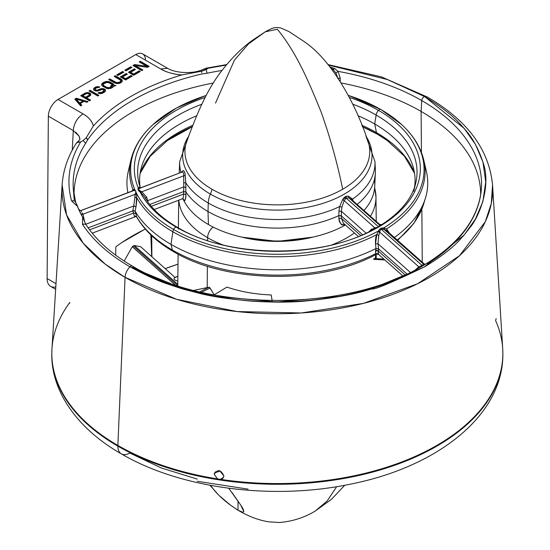 <?xml version="1.0" encoding="UTF-8"?>
<svg xmlns="http://www.w3.org/2000/svg" width="550" height="550" viewBox="0 0 550 550"><rect width="100%" height="100%" fill="white"/><g stroke="black" fill="none" stroke-linecap="round" stroke-linejoin="round"><path stroke-width="0.82" d="M336.641 486.674L327.161 500.995L315.198 511.074L327.161 500.995L336.641 486.674M231.137 505.636L238.012 510.194L242.626 512.215C244.482 512.016 243.884 509.692 240.838 505.257L228.779 488.256M219.484 495.846L230.759 505.361C223.369 499.819 217.704 494.567 213.751 489.617L210.533 485.368M210.512 485.368L213.751 489.617M232.045 492.566L240.838 505.257L243.794 511.445L242.626 512.215L238.033 510.201M238.012 510.194L238.019 500.947L238.012 510.194L238.019 500.947L238.012 510.194L230.759 505.361M226.937 287.107C240.611 291.741 255.365 294.353 271.191 294.951A99.069 57.193 180 0 1 226.937 287.107L214.026 294.903M375.341 258.569L375.719 254.616L375.341 258.569M271.191 294.951L272.147 300.637L271.191 294.951M208.086 287.375L208.869 287.196L210.038 287.966L201.506 292.304L210.038 287.966L214.149 294.827L209.577 287.43M199.739 291.892L208.869 287.196L207.219 287.561L207.377 266.234L207.219 287.561L207.687 287.457M207.57 240.584L207.597 237.703A98.636 56.946 0 0 0 222.819 244.887A98.636 56.946 180 0 1 207.597 237.703L207.57 240.584M331.863 244.887A98.636 56.946 0 0 0 354.413 232.966A98.636 56.946 180 0 1 331.863 244.887M376.228 221.382L375.973 197.086A98.636 56.946 180 0 1 370.439 216.246A98.636 56.946 0 0 0 375.973 197.086A98.636 56.946 0 0 0 374.612 188.011M207.219 287.561L193.744 290.414L207.219 287.567M178.819 200.166A98.636 56.946 0 0 0 207.597 237.703A9.371 5.411 -60 0 1 213.097 227.047A9.371 5.411 120 0 0 207.597 237.703A98.636 56.946 180 0 1 178.819 200.166M384.876 259.978L373.677 259.325L384.883 259.978M241.938 237.16A89.265 51.535 0 0 0 312.744 237.16L277.337 241.388L241.938 237.16M374.048 258.562L383.866 259.084L374.007 258.541L373.677 259.325M151.683 256.561L150.844 234.884L151.683 256.561M115.679 254.808L115.679 255.179L115.679 254.808M143.976 229.756L122.093 242.392L143.976 229.756M132.261 246.709L124.197 261.078L132.261 246.709L175.044 284.928L132.261 246.709L133.286 245.974L132.261 246.709M134.317 245.527L133.286 245.974L177.76 285.697L133.286 245.974L134.317 245.527L177.774 284.343L134.317 245.527L140.676 246.73M169.654 283.078L167.544 282.315L169.654 283.078M174.164 278.107C173.621 279.235 174.687 280.191 177.354 280.961L177.808 281.112L177.354 280.961A147.235 85.002 180 0 1 177.815 280.713A147.235 85.002 0 0 0 177.354 280.961C174.694 280.197 173.628 279.249 174.164 278.107A151.738 87.608 180 0 1 177.863 276.196A151.738 87.608 0 0 0 174.164 278.107L174.584 277.778M115.837 246.806L115.672 255.173L115.837 246.806A204.662 118.161 180 0 1 145.324 229.096A204.662 118.161 0 0 0 115.837 246.806M151.896 256.754L151.711 235.702L151.896 256.754M177.987 264.186A205.178 118.456 0 0 0 165.199 268.634L177.987 264.186M421.114 111.43L421.424 152.46L421.114 111.43A203.328 117.391 180 0 1 480.659 193.717A203.328 117.391 180 0 1 480.666 194.817A203.328 117.391 0 0 0 421.114 111.43A203.328 117.391 0 0 0 341.364 83.023A203.328 117.391 180 0 1 421.114 111.43L421.733 100.567L421.114 111.43M421.857 209.103L422.256 262.192L421.857 209.103M74.016 194.817A203.328 117.391 180 0 1 74.016 193.717A203.328 117.391 180 0 1 213.317 83.023A203.328 117.391 0 0 0 74.016 194.817M424.414 201.135A148.472 85.718 180 0 1 423.562 204.263A148.472 85.718 180 0 1 397.217 239.986A148.472 85.718 0 0 0 423.562 204.263A148.472 85.718 0 0 0 424.414 201.135M348.59 95.501A146.726 84.714 0 0 1 381.088 109.656A3.121 1.801 120 0 0 380.889 109.498L401.699 124.603A146.726 84.714 0 0 0 381.088 109.656A146.726 84.714 180 0 1 401.699 124.603A146.726 84.714 180 0 1 383.57 227.996L386.616 228.883L387.111 231.028L386.616 228.883L383.57 227.996A146.726 84.714 0 0 0 401.699 124.603C413.297 135.293 420.654 147.132 423.782 160.126A147.757 85.305 180 0 1 386.616 228.883L389.428 233.083L386.616 228.883A147.757 85.305 0 0 0 423.782 160.126L426.408 171.421A150.404 86.838 180 0 1 394.398 237.49A150.404 86.838 0 0 0 425.466 198.007A150.404 86.838 0 0 0 424.765 165.777M167.221 140.683A141.46 81.675 180 0 1 167.344 140.594A141.46 81.675 180 0 1 192.445 126.617A141.46 81.675 0 0 0 167.344 140.594L192.431 126.651M362.237 126.617A141.46 81.675 180 0 1 377.369 134.2A3.121 1.801 120 0 0 377.458 134.255A3.121 1.801 -60 0 1 377.369 134.2A141.46 81.675 180 0 1 387.337 140.594A141.46 81.675 0 0 0 377.369 134.2A141.46 81.675 0 0 0 362.237 126.617M69.726 303.188L69.747 302.5A225.521 130.199 0 0 0 51.968 348.707L51.796 354.062A225.541 130.213 0 0 0 117.858 446.139A225.541 130.213 180 0 1 51.796 354.062C51.164 391.119 77.536 429.041 121.351 453.86A16.864 9.735 -60 0 1 117.858 446.139A16.864 9.735 120 0 0 121.351 453.86A16.864 9.735 120 0 0 129.786 453.028L161.315 467.974L197.278 479.091M419.279 267.788L418.797 266.812L419.224 267.816L425.556 264.158C459.938 242.811 478.521 217.958 481.305 189.619A204.201 117.899 0 0 0 421.733 100.567A3.121 1.801 -60 0 1 423.933 96.917A3.121 1.801 -60 0 1 424.696 96.635L387.351 79.523L328.329 65.051L387.337 79.523L424.696 96.635A3.121 1.801 120 0 0 423.933 96.917A3.121 1.801 120 0 0 421.733 100.567A204.201 117.899 0 0 0 338.023 71.362L340.168 77.88L337.776 78.588L340.168 77.88L340.23 81.249L340.168 77.88L338.023 71.362A204.201 117.899 180 0 1 421.733 100.567A204.201 117.899 180 0 1 481.305 189.619A204.201 117.899 180 0 1 427.384 263.904L427.281 263.863M201.486 71.314L206.174 69.513L207.061 73.239L201.781 74.009A204.236 117.913 0 0 0 87.594 139.934L85.608 143.358A204.201 117.899 0 0 0 73.37 189.613A204.201 117.899 180 0 1 85.608 143.358L87.594 139.934A204.236 117.913 180 0 1 201.781 74.009L207.061 73.239A204.201 117.899 180 0 1 222.062 70.434A204.201 117.899 0 0 0 207.061 73.239L206.181 69.513L208.429 68.166L226.346 65.051L205.92 68.221M76.656 142.67L80.664 141.928A208.395 120.312 0 0 0 71.638 200.998C73.872 200.399 75.254 201.011 75.776 202.833C75.178 200.936 73.803 200.324 71.638 200.998L77.55 206.209A204.435 118.03 0 0 0 77.914 207.144A204.435 118.03 180 0 1 77.55 206.209L76.594 204.126L77.206 206.113L71.638 200.998A208.395 120.312 180 0 1 80.664 141.928L83.208 140.511L86.206 137.796L93.335 125.991A207.35 119.714 180 0 1 181.748 74.944L201.465 71.252L201.74 72.641M85.367 223.266L82.644 217.188A204.435 118.03 180 0 1 82.149 216.274A204.435 118.03 0 0 0 82.644 217.188L82.493 224.386C93.129 240.46 108.962 254.588 129.979 266.784A10.615 6.133 120 0 0 125.063 277.324L105.167 264.089L83.277 243.299L66.564 214.885L62.136 184.958M330.529 67.76L333.211 69.486L332.551 70.352L333.211 69.486L335.913 73.061L337.666 77.412L335.913 73.061L338.023 71.362L334.647 68.537L329.78 66.825L334.647 68.537L338.023 71.362L335.913 73.061M377.547 134.303A3.121 1.801 -60 0 1 377.458 134.255L362.244 126.651M136.689 217.044L136.668 217.016C144.471 230.402 156.716 241.924 173.408 251.57A5.624 3.245 -60 0 1 172.356 250.023A148.472 85.718 180 0 1 136.579 216.679L136.668 217.016L136.579 216.679A148.472 85.718 0 0 0 172.356 250.023A5.624 3.245 120 0 0 173.408 251.57A5.624 3.245 120 0 0 174.962 251.783M361.687 125.201A140.161 80.919 180 0 1 376.447 132.605A5.624 3.245 120 0 0 377.369 134.2A5.624 3.245 -60 0 1 376.447 132.605A140.161 80.919 180 0 1 414.562 173.346A140.161 80.919 0 0 0 376.447 132.605A140.161 80.919 0 0 0 361.687 125.201M140.119 173.346A140.161 80.919 180 0 1 192.995 125.201A140.161 80.919 0 0 0 140.119 173.346M129.91 165.777A150.404 86.838 0 0 0 127.875 192.644A150.404 86.838 180 0 1 128.267 171.421A150.404 86.838 180 0 1 129.91 165.777M51.968 348.707L62.129 184.958A215.346 124.328 0 0 0 125.063 277.324A215.346 124.328 0 0 0 363.303 303.407A215.346 124.328 0 0 0 492.546 184.958L491.294 203.514L485.272 221.753L459.546 255.681L417.649 283.731L363.296 303.407L301.324 312.971L237.222 311.561L176.681 299.324L125.063 277.324L117.872 445.438A225.521 130.199 180 0 1 51.968 348.707A225.521 130.199 0 0 0 117.872 445.438A16.864 9.735 120 0 0 117.858 446.139A225.541 130.213 0 0 0 363.653 474.368A225.541 130.213 0 0 0 502.879 354.062A225.541 130.213 180 0 1 363.653 474.368A225.541 130.213 180 0 1 117.858 446.139A16.864 9.735 -60 0 1 117.872 445.438A225.521 130.199 0 0 0 217.477 478.899L220.468 479.359A225.521 130.199 0 0 0 502.714 348.707A225.521 130.199 0 0 0 495.674 320.767M55.653 289.286L50.614 286.378A16.864 9.735 -60 0 1 47.121 278.534L56.004 283.663L47.121 278.534A16.864 9.735 120 0 0 55.804 286.894M145.502 60.094A13.743 7.934 120 0 0 135.788 54.581L58.059 99.454A13.743 7.934 120 0 0 48.345 116.188L47.121 278.534L48.345 116.188L73.287 130.591L72.249 150.157L73.287 130.591L48.345 116.188A13.743 7.934 -60 0 1 58.059 99.454L83.002 113.857C77.138 117.892 73.899 123.468 73.287 130.591C73.913 123.509 77.151 117.934 83.002 113.857L58.059 99.454L135.788 54.581A13.743 7.934 -60 0 1 142.656 53.9L167.606 68.303L160.731 68.984L135.788 54.581L160.731 68.984C166.595 72.318 173.601 74.305 181.748 74.944A207.35 119.714 0 0 0 93.335 125.991C92.221 121.289 88.777 117.239 83.002 113.857C88.557 117.006 92.001 121.048 93.335 125.991L86.206 137.796L87.154 138.786M415.855 270.559C391.071 283.477 363.529 292.401 333.238 297.323C314.229 300.451 294.841 301.95 275.076 301.819C231.688 302.954 167.399 288.729 132.942 267.293A3.121 1.801 120 0 0 132.303 266.035A3.121 1.801 120 0 0 130.742 266.193A3.121 1.801 120 0 0 129.979 266.784C108.962 254.588 93.129 240.46 82.493 224.386L82.644 217.188L85.91 224.565M87.594 139.934L86.206 137.796L83.208 140.511L85.608 143.358L83.208 140.511L80.664 141.928L77.447 141.983M75.721 202.489L76.594 204.126M80.864 214.019L77.694 207.171L82.142 216.274M77.694 207.171L78.698 209.076M80.087 210.54L81.228 210.478L81.483 211.757L81.228 210.478L80.162 210.561M132.88 210.843L133.574 213.091L89.623 229.838L133.574 213.091L134.214 215.834L135.788 216.569L134.633 216.576M133.574 213.091L135.795 213.476L136.579 216.679L134.214 215.834L136.579 216.679L135.795 213.476L133.574 213.091L132.784 210.932L133.774 205.961L85.779 224.256L133.774 205.961L132.784 210.932L88.179 227.865M82.218 212.877L83.05 214.5L81.139 214.328L83.05 214.5L84.494 221.176L82.954 214.204L81.049 214.143L82.136 216.226L81.393 215.16M79.867 211.716L80.905 213.854M86.13 224.874L85.718 224.111M83.586 223.994L82.493 224.386L85.092 224.07L86.109 224.847C96.353 240.364 111.753 254.093 132.303 266.035A3.121 1.801 -60 0 0 130.742 266.193A3.121 1.801 -60 0 0 129.979 266.784L184.821 289.52L212.101 295.976L276.719 302.026L341.653 296.154L369.676 289.568L424.277 267.025L464.083 235.104L475.331 219.251L482.852 201.657L485.732 181.906L482.962 162.14L475.489 144.458L464.131 128.37L424.696 96.635C455.613 115.445 461.436 126.177 463.018 127.091C463.368 128.363 474.98 137.39 483.168 162.889C491.253 185.426 479.765 215.971 469.906 227.7L463.018 236.328C461.388 237.318 455.517 248.043 424.696 266.784C391.758 282.576 374.179 289.953 371.951 288.908C369.6 289.163 353.918 295.845 309.939 300.548C270.937 305.209 218.096 298.595 197.746 292.903C178.282 287.808 186.89 290.338 168.307 284.247C158.469 281.126 145.695 275.303 129.979 266.784A10.615 6.133 -60 0 0 125.063 277.324L117.872 445.438A225.521 130.199 180 0 0 217.477 478.899L214.218 474.341L214.534 472.945L219.972 471.103L223.871 475.839L223.554 477.242L220.468 479.359L218.969 479.339L217.477 478.899L214.218 474.341L215.401 471.811L214.218 474.341C217.532 468.999 220.749 469.501 223.871 475.839C223.252 478.252 222.117 479.428 220.468 479.359A225.521 130.199 180 0 0 502.714 348.707L502.879 354.062C503.216 415.656 437.291 466.95 350.701 484.089C272.731 500.548 180.709 488.737 121.351 453.86M333.211 69.486L334.647 68.537L333.211 69.486L332.516 68.791M139.734 187.014L138.318 188.093A143.007 82.562 180 0 1 205.04 97.508A143.007 82.562 0 0 0 138.318 188.093C137.596 189.337 138.222 190.678 140.181 192.108A143.007 82.562 0 0 0 176.22 227.123A3.121 1.801 120 0 0 173.587 229.46A146.726 84.714 180 0 1 136.572 193.449L134.736 189.496A146.726 84.714 180 0 1 152.976 124.603A146.726 84.714 0 0 0 134.736 189.496L132.976 189.647A147.757 85.305 180 0 1 130.893 160.126A147.757 85.305 0 0 0 132.976 189.647L132.557 190.864L132.976 189.647L134.289 189.441L133.403 190.596L81.18 210.471M380.889 109.498A3.121 1.801 120 0 0 378.462 110.358A143.007 82.562 0 0 0 349.642 97.508A143.007 82.562 180 0 1 378.462 110.358A3.121 1.801 -60 0 1 380.889 109.498L348.528 95.384M133.719 210.616L135.121 211.221L135.795 213.476L135.128 211.234A150.404 86.838 0 0 0 170.988 244.365L172.356 250.023A148.472 85.718 0 0 0 375.629 253.66L378.18 253.577L378.634 248.93L378.008 243.739L410.362 272.436L378.008 243.739L378.785 235.352L379.713 232.162L418.797 266.812L422.084 265.471L423.527 264.089L383.763 229.157L383.57 227.996C381.253 227.782 379.582 228.752 378.558 230.883A146.726 84.714 180 0 1 173.587 229.46A3.121 1.801 -60 0 1 176.22 227.123A143.007 82.562 0 0 0 375.884 228.573L380.971 225.631A143.007 82.562 0 0 0 378.462 110.358A5.624 3.245 120 0 0 376.118 115.046A139.693 80.651 0 0 0 352.962 104.266A139.693 80.651 180 0 1 376.118 115.046L374.729 123.977L376.447 132.605L374.729 123.977A137.734 79.523 180 0 1 413.607 168.637A137.734 79.523 180 0 1 414.535 187.22A137.734 79.523 0 0 0 374.729 123.977A137.734 79.523 0 0 0 357.947 115.734A137.734 79.523 180 0 1 374.729 123.977L376.118 115.046A5.624 3.245 -60 0 1 378.462 110.358A143.007 82.562 180 0 1 380.971 225.631L381.817 224.586L381.191 225.301L379.548 225.094L381.191 225.301L379.548 225.417L380.971 225.631M402.882 275.942L378.538 254.354L376.647 254.134M140.14 187.22A137.734 79.523 180 0 1 141.068 168.637A137.734 79.523 180 0 1 196.728 115.734A137.734 79.523 0 0 0 140.14 187.22M197.23 481.277L248.098 489.143M75.769 132.192L79.2 136.311L79.805 138.249M79.901 139.239L79.901 139.583M122.643 71.472L116.758 74.869L117.886 75.522L123.771 72.119L122.643 71.472L122.643 72.49L117.638 75.377L122.643 72.49L122.643 71.472L123.771 72.119L117.886 75.522L116.758 74.869L122.643 71.472M130.742 66.797L124.85 70.194L125.978 70.847L131.869 67.444L130.742 66.797L130.742 67.815L125.737 70.703L130.742 67.815L130.742 66.797L131.869 67.444L125.978 70.847L124.85 70.194L130.742 66.797M88.048 101.64L76.271 98.244L74.8 99.096L80.685 105.896L81.792 105.256L80.273 103.531L83.951 101.406L86.941 102.279L88.048 101.64L86.941 102.279L83.951 101.406L80.273 103.531L80.273 104.548L80.273 103.531L81.792 105.256L80.685 105.896L74.8 99.096L76.271 98.244L88.048 101.64M90.317 93.39L88.818 92.737L86.213 92.723L80.685 95.693L89.519 100.794L90.626 100.155L86.68 97.879L90.723 95.322L90.695 93.823L90.317 93.39L90.317 94.407L89.561 93.974L89.561 92.957L90.317 93.39L90.695 94.841L90.317 93.39M97.804 96.009L98.904 95.377L90.069 90.276L88.969 90.915L97.804 96.009L88.969 90.915L90.069 90.276L89.849 91.424L90.069 90.276L98.904 95.377L97.804 96.009M98.203 87.532L99.866 87.003L97.817 86.673L94.49 87.725L93.583 88.901L93.596 89.76L94.916 90.736L97.336 91.073L102.334 89.492L103.262 89.602L104.026 90.468L101.826 92.386L99.041 92.476L97.934 93.115L101.846 93.459L104.424 92.187L105.517 90.908L105.119 89.402L103.063 88.639L100.458 88.832L97.508 90.104L95.831 89.987L95.074 89.341L95.253 88.804L96.718 87.739L98.203 87.532L96.718 87.739L95.253 88.804L95.074 90.358L95.074 89.341L95.459 90.791L95.074 90.358L95.459 90.791L95.459 89.774L95.831 89.987L95.831 91.011L95.459 90.791L95.831 91.011L95.831 89.987L96.58 90.207L96.58 91.066L96.58 90.207L97.508 90.104L97.508 91.039L97.508 90.104L98.251 89.897L98.251 90.901L98.251 89.897L99.351 89.258L99.351 90.276L98.285 90.894L99.351 90.276L99.351 89.258L100.458 88.832L100.458 89.856L99.351 90.276L100.458 89.856L100.458 88.832L101.571 88.626L101.571 89.574L101.571 88.626L103.063 88.639L103.063 89.581L103.063 88.639L104.177 88.859L104.177 89.877L103.51 89.746L104.177 89.877L104.177 88.859L105.119 89.402L105.119 90.42L104.177 89.877L105.119 90.42L105.119 89.402L105.504 90.049L105.16 91.547L102.953 93.039L100.361 93.665L97.934 93.115L99.041 92.476L99.041 93.466L99.041 92.476L99.784 92.696L99.784 93.583L99.784 92.696L100.904 92.703L100.904 93.589L100.904 92.703L101.826 92.386L101.551 93.5L101.826 92.386L103.297 91.534L103.297 92.558L101.826 93.404L103.297 92.558L103.847 91.004L103.847 92.022L103.297 92.558L104.026 90.468L104.026 91.486L103.826 89.932L103.262 89.602L101.406 89.595L97.336 91.073L94.167 90.303L93.583 88.901L93.94 88.261L93.644 89.808L94.49 87.725L93.94 89.279L94.49 87.725L95.411 87.196L95.411 88.213L94.49 88.743L95.411 88.213L95.411 87.196L96.518 86.769L96.518 87.794L95.411 88.213L96.518 87.794L96.518 86.769L97.817 86.673L97.817 87.532L97.817 86.673L99.124 86.79L99.124 87.436L99.124 86.79L99.866 87.003L98.203 87.532M116.022 85.498L114.159 85.484L113.011 83.758L107.951 81.476L104.246 82.094L101.674 84.226L101.695 85.085L102.836 86.377L107.896 88.667L111.602 88.041L114.173 86.13L116.022 85.498L114.173 86.13L114.159 85.484L116.022 85.498M121.866 79.729L115.287 75.721L114.18 76.354L120.574 80.259L120.594 81.338L119.309 82.294L116.524 82.596L109.766 78.904L108.659 79.544L115.61 83.346L118.216 83.573L120.436 82.947L122.265 81.235L121.866 79.729L121.866 80.754L121.11 80.101L121.11 79.083L122.251 80.376L121.907 81.881L120.436 82.947L118.216 83.573L114.483 82.906L108.659 79.544L109.766 78.904L109.539 80.052L109.766 78.904L115.589 82.273L115.589 83.291L109.766 79.929L115.589 83.291L115.589 82.273L116.524 82.596L116.524 83.524L116.524 82.596L117.459 82.713L117.459 83.573L117.459 82.713L118.387 82.61L118.387 83.545L118.387 82.61L119.309 82.294L119.309 83.311L118.938 83.442L119.309 82.294L120.044 81.867L120.044 82.885L119.309 83.311L120.044 82.885L120.594 81.338L120.594 82.356L120.044 82.885L120.594 82.356L120.766 80.802L120.766 81.819L120.574 80.259L114.18 76.354L115.287 75.721L115.06 76.869L115.287 75.721L121.11 79.083L121.11 80.101L115.287 76.739L121.866 80.754L121.866 79.729M141.783 70.62L142.89 69.981L135.183 65.532L147.489 67.327L149.146 66.371L140.312 61.27L139.205 61.909L146.726 66.248L134.606 64.563L132.949 65.519L141.783 70.62L132.949 65.519L134.606 64.563L134.606 65.581L133.836 66.028L134.606 65.581L134.606 64.563L146.726 66.248L146.726 67.217L146.726 66.248L139.205 61.909L140.312 61.27L140.092 62.418L140.312 61.27L149.146 66.371L147.489 67.327L135.183 65.532L135.183 66.557L135.183 65.532L142.89 69.981L141.783 70.62M135.438 69.506L134.31 68.86L128.425 72.256L133.684 75.295L140.312 71.472L139.184 70.819L133.664 74.009L130.653 72.27L135.438 69.506L130.653 72.27L130.653 73.287L130.653 72.27L133.664 74.009L133.664 75.027L130.653 73.287L133.664 75.027L133.664 74.009L139.184 70.819L139.184 71.837L133.664 75.027L139.184 71.837L139.184 70.819L140.312 71.472L133.684 75.295L128.425 72.256L134.31 68.86L135.438 69.506M127.346 74.181L126.218 73.528L120.326 76.931L125.593 79.97L132.213 76.148L131.086 75.494L125.565 78.677L122.561 76.945L127.346 74.181L122.561 76.945L122.561 77.963L122.561 76.945L125.565 78.677L125.565 79.702L122.561 77.963L125.565 79.702L125.565 78.677L131.086 75.494L131.086 76.512L125.565 79.702L131.086 76.512L131.086 75.494L132.213 76.148L125.593 79.97L120.326 76.931L126.218 73.528L127.346 74.181M415.477 269.768L418.797 266.812L415.477 269.768M407.014 274.051L378.634 248.93L407.014 274.051M405.171 274.911L378.111 250.917L405.171 274.911M378.744 254.155L378.18 253.577L378.744 254.155M208.443 68.166L203.954 68.942M502.714 348.707L492.546 184.958C489.122 149.662 467.418 120.368 427.426 97.068A10.615 6.133 120 0 0 424.696 96.635A10.615 6.133 -60 0 1 427.426 97.068L381.336 76.835L327.938 64.584M208.429 68.166L201.465 71.252L181.748 74.944C172.92 74.099 165.914 72.112 160.731 68.984L167.599 68.303C174.996 73.081 193.772 74.573 204.105 68.867M79.901 139.576L79.2 136.311L73.287 130.591M79.949 139.487L76.512 143.213M81.063 214.232L79.874 211.729M78.966 209.694L80.266 210.581L81.228 210.478L133.911 190.506L134.736 189.496L133.911 190.506C135.898 190.252 136.373 191.276 135.341 193.579L133.774 205.961L135.981 206.889L135.121 211.221L133.361 210.636M80.266 210.581L78.781 209.254M78.705 209.083L79.021 209.818M80.396 210.588L81.036 210.499M81.056 210.492L132.667 190.816M81.049 214.143L82.954 214.204L135.128 194.322L82.961 214.211M384.285 228.119L384.443 229.433L384.285 228.119M386.767 230.746L384.443 229.433L386.767 230.746M424.449 264.137L387.111 231.028M424.731 264.426L423.527 264.089L424.731 264.426M178.296 228.298A5.624 3.245 -60 0 1 178.558 229.109A5.624 3.245 120 0 0 177.471 227.377A5.624 3.245 120 0 0 176.22 227.123A143.007 82.562 180 0 1 140.181 192.108L144.533 196.811L140.828 192.644L141.811 191.778L146.664 197.168L145.193 198.234L146.664 197.168L148.019 202.139L147.647 200.667L183.762 186.904L183.693 193.978C183.576 197.209 182.971 198.859 181.878 198.921M138.318 188.093L140.078 188.045L138.318 188.093L139.672 188.313L139.15 188.767M138.738 189.908L141.096 191.386L140.181 192.108L141.096 191.386L141.817 191.778L140.834 192.651L140.181 192.108M201.712 104.266A139.693 80.651 0 0 0 139.006 183.308A139.693 80.651 180 0 1 201.712 104.266M206.085 95.501A146.726 84.714 0 0 0 152.976 124.603L176.447 108.006L206.147 95.384M136.572 193.449L135.341 193.579L136.572 193.449A146.726 84.714 0 0 0 173.587 229.46A5.624 3.245 120 0 0 172.858 231.784A147.757 85.305 180 0 1 136.572 197.388L136.572 193.449L136.572 197.388A147.757 85.305 0 0 0 172.858 231.784L170.988 244.365A150.404 86.838 0 0 0 376.014 248.504L375.629 253.66A148.472 85.718 180 0 1 172.356 250.023L170.988 244.365A150.404 86.838 180 0 1 135.128 211.234L135.981 206.889C136.641 202.345 136.84 199.176 136.572 197.388L135.981 206.889L133.794 205.886M135.004 190.52L133.403 190.596L134.736 189.496M358.38 236.486L343.379 223.183L341.419 218.377L360.738 235.51L341.419 218.377L341.419 215.999L362.581 234.726L341.419 215.999L341.413 211.289L366.066 233.152L341.413 211.289L341.921 207.157L344.169 200.647L346.143 198.11L348.899 197.911L379.555 225.094L348.899 197.911L351.326 199.299L348.899 197.911L346.143 198.11L378.799 227.067L379.204 226.703M183.693 194.026L151.319 206.319L183.693 193.978L183.617 191.586L149.792 204.469L183.617 191.586L185.859 191.881L185.941 194.624C185.969 198.337 185.426 200.221 184.319 200.282C185.061 201.376 185.604 199.492 185.941 194.624L185.859 191.881A98.065 56.616 0 0 0 207.996 211.523L208.443 224.531A97.439 56.258 0 0 0 345.421 224.991A97.439 56.258 180 0 1 208.443 224.531L207.996 211.523A98.065 56.616 0 0 0 338.91 215.559L338.903 218.288C340.003 223.376 341.468 225.569 343.296 224.874L345.104 224.716L343.296 224.874L344.238 223.946L343.296 224.874C340.491 224.201 339.027 222.008 338.903 218.288L341.419 218.377L343.393 223.183M184.319 200.282L183.198 198.935L184.319 200.282L182.786 198.811L182.201 198.873M147.132 200.887L147.647 200.667L147.132 200.887M132.062 191.049L132.976 189.647M495.571 320.533L496.183 318.622M83.861 101.454L83.016 101.214L83.861 101.454M76.285 99.268L76.271 98.244L76.271 99.261L75.384 99.777L76.285 99.268M81.194 105.6L80.273 104.548L81.194 105.6M90.695 93.823L90.723 95.322L86.68 97.879L86.68 98.897L86.68 97.879L90.626 100.155L89.519 100.794L80.685 95.693L85.106 93.142L85.106 94.167L81.572 96.202L85.106 94.167L85.106 93.142L86.213 92.723L86.213 93.589L86.213 92.723L87.512 92.62L87.512 93.376L87.512 92.62L88.818 92.737L88.818 93.754L88.818 92.737L89.561 92.957L89.561 93.974L88.818 93.754L90.695 94.841L90.695 93.823M89.739 100.664L86.68 98.897L89.739 100.664M98.024 95.886L90.069 91.293L98.024 95.886M100.849 89.781L100.458 89.856L100.849 89.781M105.463 91.004L105.119 90.42L105.463 91.004M114.173 86.13L110.495 88.468L106.776 88.447L102.08 85.731L101.674 84.226L102.039 83.586L101.729 85.147L102.039 83.586L102.767 82.947L102.767 83.964L102.039 84.604L102.767 83.964L102.767 82.947L104.246 82.094L104.246 83.112L102.767 83.964L104.246 83.112L104.246 82.094L105.353 81.675L105.353 82.692L104.246 83.112L105.353 82.692L105.353 81.675L106.459 81.462L106.459 82.411L106.459 81.462L107.951 81.476L107.951 82.417L107.951 81.476L109.072 81.696L108.762 82.651L109.072 81.696L110.192 82.129L110.192 83.153L109.072 82.713L110.192 83.153L110.192 82.129L113.011 83.758L113.011 84.776L110.192 83.153L113.011 84.776L113.011 83.758L113.767 84.404L113.767 85.429L113.011 84.776L113.767 85.429L113.767 84.404L114.152 86.151M105.738 82.617L105.353 82.692L105.738 82.617M122.21 81.331L121.866 80.754L122.21 81.331M135.183 65.663L134.606 65.581L135.183 65.663M148.259 66.88L140.312 62.287L148.259 66.88M142.003 70.489L135.183 66.557L142.003 70.489M134.558 70.015L134.31 68.86L134.31 69.877L129.305 72.765L134.558 70.015M126.459 74.69L126.218 73.528L126.218 74.552L121.213 77.44L126.459 74.69M425.59 264.137L423.527 264.089L425.459 264.22M424.758 264.715L420.516 267.156M423.527 264.089L422.098 265.464L380.896 228.944L380.607 229.178M419.224 267.816L419.224 267.816C343.379 312.001 206.456 311.142 132.303 266.035M378.551 248.827L376.035 248.49L375.485 243.946L378.008 243.739L378.634 248.93L378.111 250.917L375.581 250.573L376.035 248.49L378.551 248.827M376.461 250.36L377.224 250.456M378.111 250.917L378.18 253.577L375.629 253.66L375.581 250.573M134.771 198.296L134.778 197.601L136.572 197.388L134.778 197.601L135.128 194.322L136.517 194.239L135.128 194.322L135.341 193.579M413.731 191.283L415.676 183.308A139.693 80.651 0 0 0 376.118 115.046A139.693 80.651 180 0 1 415.676 183.308C411.929 198.55 400.647 212.314 381.817 224.586L379.651 224.421M379.507 225.906L379.548 225.094L378.799 227.067L346.143 198.11L344.169 200.647L342.554 199.739C344.224 196.976 346.239 195.814 348.597 196.247L348.899 197.911L348.597 196.247L352.543 199.121A97.666 56.389 0 0 0 374.969 161.604A97.666 56.389 180 0 1 352.543 199.121L348.597 196.247M375.65 227.673L378.799 227.067L374.818 227.824L344.169 200.647L374.818 227.831L375.65 227.673L375.884 228.573L375.65 227.673M177.471 227.377C227.397 257.799 320.217 259.043 372.598 229.921L375.884 228.573A143.007 82.562 180 0 1 176.22 227.123A5.624 3.245 -60 0 1 177.471 227.377C162.161 218.426 151.181 208.237 144.533 196.811L144.671 197.051M173.587 229.46A146.726 84.714 0 0 0 378.558 230.883L376.791 234.554A147.757 85.305 180 0 1 172.858 231.784A5.624 3.245 -60 0 1 173.587 229.46M383.57 227.996L383.763 229.157L382.628 228.834M380.084 230.34L379.864 231.406L378.558 230.883L379.864 231.406L380.896 228.944L384.443 229.433M141.817 191.778L141.096 191.386C138.6 190.431 138.126 189.406 139.672 188.313L181.954 172.088C183.219 171.985 183.796 173.229 183.686 175.821L141.811 191.778L183.686 175.821L183.762 186.904L147.647 200.667L146.664 197.168L141.811 191.778M181.424 172.233L183.019 170.631C184.236 170.754 184.972 172.349 185.233 175.402L183.686 175.821C183.803 173.222 183.226 171.978 181.954 172.088L140.078 188.045L138.566 187.77L140.387 187.887M172.858 231.784A147.757 85.305 0 0 0 376.791 234.554C375.801 236.156 375.368 239.284 375.485 243.946L376.014 248.504A150.404 86.838 180 0 1 170.988 244.365L172.858 231.784M365.867 135.877L374.969 161.604L375.361 169.95A98.065 56.616 180 0 1 357.108 204.421A98.065 56.616 0 0 0 375.361 173.03L374.743 186.278A97.439 56.258 180 0 1 363.962 210.506A97.439 56.258 0 0 0 374.378 179.657M179.314 169.95A98.065 56.616 0 0 0 179.314 173.03A98.065 56.616 0 0 0 179.314 173.037A98.065 56.616 180 0 1 179.314 169.95L179.706 161.604A97.666 56.389 0 0 0 180.998 172.397A97.666 56.389 180 0 1 179.706 161.604L188.815 135.877M208.443 224.531A97.439 56.258 180 0 1 183.019 198.859A97.439 56.258 0 0 0 208.443 224.531M79.702 104.005L80.273 103.682L79.702 104.005L79.702 102.988L83.016 101.076L83.016 101.942L83.016 101.076L76.285 99.103L79.702 102.988L79.702 104.005L76.285 100.121L79.702 104.005M82.734 96.621L85.552 98.244L89.045 96.229L89.402 94.353L88.461 93.596L86.969 93.369L82.734 95.597L85.552 97.226L85.552 98.244L82.734 96.621L82.734 95.597L82.734 96.621M111.946 87.56L112.31 86.116L112.31 87.134L112.31 86.116L110.454 86.102L112.674 85.477L112.475 84.934L109.093 82.768L106.294 82.431L103.352 84.129L103.173 84.666L103.936 85.745L106.755 87.367L109.553 87.711L111.946 86.542L111.946 87.56L110.474 88.412L111.946 87.56M110.103 88.536L110.474 87.395L110.103 88.536M106.755 88.392L106.755 87.367L106.755 88.392L103.936 86.763L106.755 88.392M103.373 86.219L103.936 86.763L103.936 85.745L103.936 86.763L103.373 86.219L103.373 85.202L103.373 86.219M112.31 86.494L112.674 85.477L112.31 86.494M380.896 228.944L422.098 265.464L419.719 266.441M418.797 266.819L379.713 232.162L379.864 231.406L378.785 235.352L376.791 234.554L378.201 231.633L379.713 232.162L378.201 231.633L378.558 230.883M378.008 243.739L375.485 243.946L376.791 234.554L378.785 235.352L378.579 235.971M375.884 228.573L375.004 228.876L374.818 227.824L375.004 228.876L372.219 230.12M374.289 227.968L368.892 231.804L371.793 228.951M140.085 188.045L181.954 172.088L183.019 170.631C184.271 170.768 185.013 172.356 185.233 175.402L185.769 182.751A97.666 56.389 0 0 0 208.278 203.012A97.666 56.389 0 0 0 339.659 206.559L338.924 211.228L338.91 215.559L338.924 211.228L341.413 211.289L341.419 218.377L338.903 218.288L338.91 215.559A98.065 56.616 180 0 1 207.996 211.523L208.278 203.012L207.996 211.523A98.065 56.616 180 0 1 185.859 191.881L185.769 182.751L185.845 191.867L183.617 191.586L183.762 186.904L185.976 187.571L183.762 186.904L183.762 182.689L185.769 182.751L183.762 182.689L183.686 175.821L185.233 175.402L185.769 182.751A97.666 56.389 180 0 0 208.278 203.012A18.741 10.821 -60 0 1 210.382 194.095A18.741 10.821 120 0 0 208.278 203.012A97.666 56.389 180 0 0 339.659 206.559L341.921 207.157L341.413 211.289L338.924 211.228L339.659 206.559L342.554 199.739L339.659 206.559L341.921 207.157L344.169 200.647L342.554 199.739L347.469 196.137M340.436 215.531L341.419 215.999L338.931 215.545M353.134 200.901L352.543 199.121L353.134 200.901M185.941 194.624L183.693 193.978M76.285 100.121L76.285 99.103L76.285 100.121M89.045 95.205L89.409 94.779L89.045 96.229L89.045 95.205L89.045 96.229L85.552 98.244L85.552 97.226L89.045 95.205L85.552 97.226L82.734 95.597L86.969 93.369L89.024 93.919L89.409 94.779L89.045 95.205M109.553 88.646L109.553 87.711L109.553 88.646M108.625 88.667L108.625 87.814L108.625 88.667M107.69 88.626L107.69 87.698L107.69 88.626M103.173 85.683L103.173 84.666L103.173 85.683M111.554 86.109L111.554 85.47L111.554 86.109M379.672 224.441L351.326 199.292M188.65 136.276A94.696 54.67 0 0 0 210.382 194.095A94.696 54.67 0 0 0 328.577 201.417A94.696 54.67 0 0 0 366.025 136.276A94.696 54.67 180 0 1 328.577 201.417A94.696 54.67 180 0 1 210.382 194.095A94.696 54.67 180 0 1 188.65 136.276M181.053 172.59L183.019 170.631M352.186 200.062L352.543 199.121L352.186 200.062M79.702 102.988L76.285 99.103L83.016 101.076L79.702 102.988M111.554 85.47L110.454 86.102L112.31 86.116L111.946 86.542L108.625 87.814L106.755 87.367L103.936 85.745L103.173 84.666L103.895 83.593L107.223 82.328L109.093 82.768L111.911 84.398L112.674 85.477L111.554 85.47M187.557 138.923A92.4 53.343 0 0 0 187.55 138.951A92.4 53.343 0 0 0 212.004 189.248A21.237 12.258 -60 0 1 210.382 194.095A21.237 12.258 120 0 0 212.004 189.248A92.4 53.343 0 0 0 342.671 189.248A92.4 53.343 0 0 0 367.132 138.951A92.4 53.343 0 0 0 367.118 138.923M265.238 31.838C274.34 26.785 275.406 27.321 280.514 27.858L288.984 31.577L303.036 40.844C334.641 61.304 358.6 112.282 367.132 138.951A92.4 53.343 180 0 1 342.671 189.248C337.535 163.824 330.357 138.084 321.145 112.028C309.512 83.641 297.144 53.336 277.337 29.205C297.144 53.336 309.512 83.641 321.145 112.028C330.357 138.084 337.535 163.824 342.671 189.248A92.4 53.343 180 0 1 212.004 189.248A92.4 53.343 180 0 1 187.55 138.951C194.363 121.791 204.689 91.809 222.977 69.245C231.894 57.867 241.478 48.373 251.728 40.782L265.238 31.838L277.337 29.205L265.238 31.838L248.511 43.904L234.444 60.101L215.511 103.084M315.198 511.074C304.315 517.632 292.407 521.441 279.462 522.5L268.682 521.826C257.833 520.059 246.991 515.804 236.149 509.059M209.928 485.258L218.164 494.533M315.219 511.06L331.389 499.393L344.747 485.258M376.207 254.361L376.186 258.589M177.76 285.808L178.097 254.162M178.379 227.893L178.674 200.221M374.667 187.426L375.973 197.086M140.676 246.723L175.12 277.496M174.549 277.798L177.863 276.1M397.636 240.364L413.93 223.334L423.562 204.263L425.466 198.007M74.25 200.104L73.37 189.619L75.708 202.448M414.569 173.436L404.504 156.31L387.337 140.594L377.458 134.255M140.106 173.436L150.171 156.31L167.344 140.594M62.129 184.958C63.119 170.156 67.98 156.035 76.698 142.608M92.235 233.173L135.781 216.569L136.668 217.016M376.626 254.141C321.276 284.749 226.497 283.58 173.408 251.57M128.267 171.421L130.893 160.126C134.021 147.132 141.384 135.293 152.976 124.603M205.92 68.214L226.744 64.584M79.626 210.347L80.431 210.595M139.006 183.308L140.202 187.399M182.208 198.873L154.22 209.543M182.772 198.804L183.349 198.983M425.562 264.158L424.442 264.131M140.766 187.742L140.195 187.378"/></g></svg>

